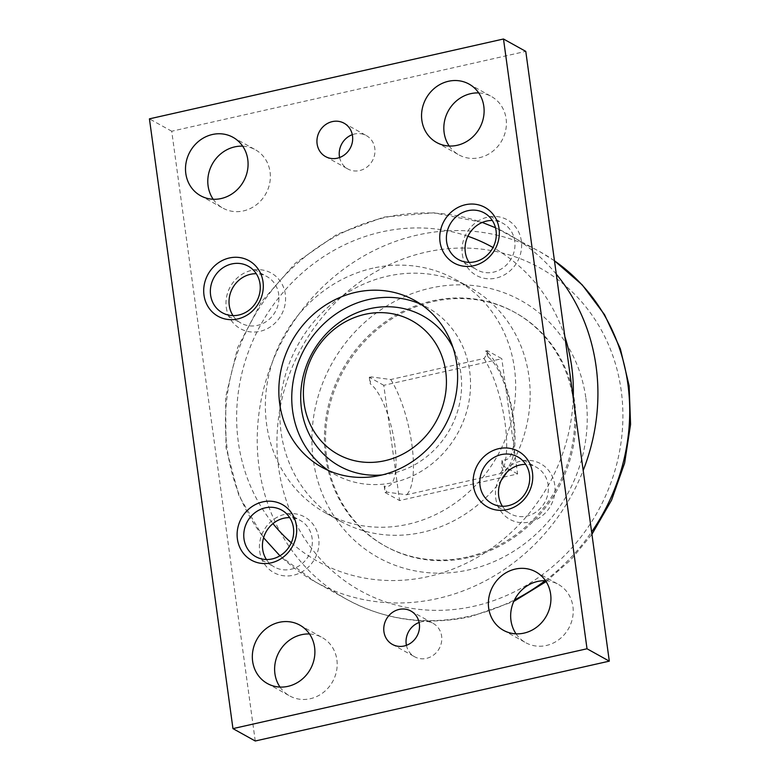 <?xml version="1.0" encoding="UTF-8"?>
<svg xmlns="http://www.w3.org/2000/svg" width="780" height="780" viewBox="0 0 780 780"><rect width="100%" height="100%" fill="white"/><g stroke="black" fill="none" stroke-linecap="round" stroke-linejoin="round"><path stroke-width="0.58" stroke-dasharray="3.9 2.92" d="M467.113 557.057A133.624 122.421 119.1 0 1 384.667 545.805A133.624 122.421 119.1 0 1 326.966 412.279A133.624 122.421 119.1 0 1 432.032 300.963A133.624 122.421 119.1 0 1 514.468 312.205A133.624 122.421 119.1 0 1 572.179 445.741A133.624 122.421 119.1 0 1 467.113 557.057M468.224 557.681A133.624 122.421 119.1 0 1 385.788 546.429A133.624 122.421 119.1 0 1 328.078 412.893A133.624 122.421 119.1 0 1 433.144 301.577A133.624 122.421 119.1 0 1 515.59 312.829A133.624 122.421 119.1 0 1 573.29 446.355A133.624 122.421 119.1 0 1 468.224 557.681M382.249 474.923A85.897 78.702 -60.9 0 0 460.814 373.025A85.897 78.702 -60.9 0 0 453.005 347.597M372.967 268.144A133.624 122.421 -60.9 0 0 267.91 379.46A133.624 122.421 -60.9 0 0 325.611 512.996A133.624 122.421 -60.9 0 0 408.047 524.238A133.624 122.421 -60.9 0 0 513.113 412.922A133.624 122.421 -60.9 0 0 455.413 279.396A133.624 122.421 -60.9 0 0 372.967 268.144M506.776 472.397A133.624 122.421 -60.9 0 0 469.901 287.44A133.624 122.421 -60.9 0 0 387.455 276.188A133.624 122.421 -60.9 0 0 282.389 387.514A133.624 122.421 -60.9 0 0 340.099 521.04A133.624 122.421 -60.9 0 0 422.536 532.292A133.624 122.421 -60.9 0 0 501.218 480.344M278.635 467.834A184.694 169.211 119.1 0 1 425.675 252.213A184.694 169.211 119.1 0 1 621.202 390.575A184.694 169.211 119.1 0 1 474.172 606.197A184.694 169.211 119.1 0 1 278.635 467.834M585.887 398.268A146.981 134.667 119.1 0 1 468.868 569.868A146.981 134.667 119.1 0 1 313.258 459.752A146.981 134.667 119.1 0 1 430.277 288.151A146.981 134.667 119.1 0 1 585.887 398.268M487.315 350.649L488.202 357.142L485.608 351.029L487.315 350.649L501.803 358.693L383.779 385.31L395.558 471.247A53.45 16.575 77.3 0 1 384.189 486.018L386.792 492.122L406.565 494.764L499.795 473.733L503.841 472.085L501.394 466.274L502.213 459.401L503.1 465.894L501.394 466.274M449.221 146.026A33.403 30.605 -60.9 0 0 458.894 154.869A33.403 30.605 -60.9 0 0 479.505 157.677A33.403 30.605 -60.9 0 0 505.772 129.851A33.403 30.605 -60.9 0 0 491.341 96.466A33.403 30.605 -60.9 0 0 478.725 92.927M213.184 199.261A33.403 30.605 -60.9 0 0 222.856 208.104A33.403 30.605 -60.9 0 0 243.467 210.912A33.403 30.605 -60.9 0 0 269.734 183.085A33.403 30.605 -60.9 0 0 255.304 149.701A33.403 30.605 -60.9 0 0 242.687 146.162M516.048 633.838A33.403 30.605 -60.9 0 0 525.72 642.681A33.403 30.605 -60.9 0 0 546.322 645.499A33.403 30.605 -60.9 0 0 572.588 617.663A33.403 30.605 -60.9 0 0 558.168 584.279A33.403 30.605 -60.9 0 0 545.551 580.739M280.01 687.073A33.403 30.605 -60.9 0 0 289.673 695.916A33.403 30.605 -60.9 0 0 310.284 698.724A33.403 30.605 -60.9 0 0 336.55 670.898A33.403 30.605 -60.9 0 0 322.13 637.514A33.403 30.605 -60.9 0 0 309.514 633.974M339.612 157.521A19.09 17.492 -60.9 0 0 347.831 168.968A19.09 17.492 -60.9 0 0 359.609 170.576A19.09 17.492 -60.9 0 0 374.615 154.674A19.09 17.492 -60.9 0 0 366.366 135.603A19.09 17.492 -60.9 0 0 354.598 133.994A19.09 17.492 -60.9 0 0 352.306 134.667M406.429 645.333A19.09 17.492 -60.9 0 0 414.648 656.779A19.09 17.492 -60.9 0 0 426.426 658.388A19.09 17.492 -60.9 0 0 441.431 642.486A19.09 17.492 -60.9 0 0 433.192 623.415A19.09 17.492 -60.9 0 0 421.415 621.806A19.09 17.492 -60.9 0 0 419.123 622.479M469.043 262.382A26.647 24.414 -60.9 0 0 477.067 269.909A26.647 24.414 -60.9 0 0 503.763 267.306A26.647 24.414 -60.9 0 0 514.732 241.04A26.647 24.414 -60.9 0 0 502.954 223.324A26.647 24.414 -60.9 0 0 492.316 220.486M462.316 254.28A31.814 29.152 -60.9 0 0 496.002 278.109A31.814 29.152 -60.9 0 0 521.332 240.971A31.814 29.152 -60.9 0 0 487.646 217.132A31.814 29.152 -60.9 0 0 462.316 254.28M233.005 315.607A26.647 24.414 -60.9 0 0 241.03 323.144A26.647 24.414 -60.9 0 0 267.715 320.541A26.647 24.414 -60.9 0 0 278.694 294.274A26.647 24.414 -60.9 0 0 266.916 276.559A26.647 24.414 -60.9 0 0 256.279 273.712M226.278 307.505A31.814 29.152 -60.9 0 0 259.964 331.344A31.814 29.152 -60.9 0 0 285.295 294.197A31.814 29.152 -60.9 0 0 251.608 270.368A31.814 29.152 -60.9 0 0 226.278 307.505M502.447 506.288A26.647 24.414 -60.9 0 0 510.481 513.815A26.647 24.414 -60.9 0 0 537.167 511.212A26.647 24.414 -60.9 0 0 548.135 484.945A26.647 24.414 -60.9 0 0 536.367 467.23A26.647 24.414 -60.9 0 0 525.73 464.392M495.729 498.186A31.814 29.152 -60.9 0 0 529.415 522.015A31.814 29.152 -60.9 0 0 554.736 484.877A31.814 29.152 -60.9 0 0 521.059 461.038A31.814 29.152 -60.9 0 0 495.729 498.186M266.409 559.514A26.647 24.414 -60.9 0 0 274.443 567.05A26.647 24.414 -60.9 0 0 301.129 564.447A26.647 24.414 -60.9 0 0 312.098 538.181A26.647 24.414 -60.9 0 0 300.329 520.465A26.647 24.414 -60.9 0 0 289.692 517.618M259.691 551.411A31.814 29.152 -60.9 0 0 293.377 575.25A31.814 29.152 -60.9 0 0 318.698 538.112A31.814 29.152 -60.9 0 0 285.022 514.274A31.814 29.152 -60.9 0 0 259.691 551.411M328.497 470.525A95.443 87.448 -60.9 0 0 334.796 474.415A95.443 87.448 -60.9 0 0 393.676 482.459A95.443 87.448 -60.9 0 0 468.721 402.938A95.443 87.448 -60.9 0 0 427.508 307.564A95.443 87.448 -60.9 0 0 420.878 304.268M255.245 741L171.717 131.235L525.779 51.383M171.717 131.235L149.428 118.853M384.189 486.018L385.086 492.511L399.565 500.555L517.588 473.947L501.803 358.693M485.608 351.029L488.007 352.882L484.01 358.488L390.77 379.519L370.997 376.877L370.188 383.76A53.45 16.575 77.3 0 1 387.796 414.619A53.45 16.575 -102.7 0 1 395.558 471.247L399.565 500.555M488.202 357.142A53.45 16.575 -102.7 0 1 505.82 388.011A53.45 16.575 77.3 0 1 513.572 444.629A53.45 16.575 -102.7 0 1 502.213 459.401M383.779 385.31L369.291 377.267L370.997 376.877M517.588 473.947L503.1 465.894M369.291 377.267L370.188 383.76M386.792 492.122L385.086 492.511M556.286 274.151A198.841 182.179 -60.9 0 0 508.258 234.146A198.841 182.179 -60.9 0 0 385.583 217.405A198.841 182.179 -60.9 0 0 227.282 449.543A198.841 182.179 -60.9 0 0 315.101 581.763A198.841 182.179 -60.9 0 0 437.785 598.504A198.841 182.179 -60.9 0 0 583.187 470.476M467.893 236.252A179.751 164.687 -60.9 0 0 381.401 231.982A179.751 164.687 -60.9 0 0 238.29 441.841A179.751 164.687 -60.9 0 0 272.961 523.604M291.291 542.753A179.751 164.687 -60.9 0 0 428.59 576.498A179.751 164.687 -60.9 0 0 573.242 397.868M554.463 260.812A198.841 182.179 -60.9 0 0 540.043 251.803A198.841 182.179 -60.9 0 0 417.358 235.063A198.841 182.179 -60.9 0 0 259.058 467.2A198.841 182.179 -60.9 0 0 346.885 599.43A198.841 182.179 -60.9 0 0 469.57 616.171A198.841 182.179 -60.9 0 0 514.517 599.888M545.074 580.73A198.841 182.179 -60.9 0 0 591.611 531.98M484.01 358.488A66.807 20.719 -102.7 0 1 505.099 423.452A66.807 20.719 -102.7 0 1 499.795 473.733M390.77 379.519A66.807 20.719 -102.7 0 1 411.869 444.473A66.807 20.719 -102.7 0 1 406.565 494.764M564.847 336.619A179.751 164.687 -60.9 0 0 493.009 247.514M384.667 545.805L385.788 546.429M325.611 512.996L340.099 521.04M482.274 222.436L433.816 212.813L383.887 217.074L337.077 234.293L295.376 263.162L261.524 301.724L237.744 347.402L225.634 397.166L226.005 447.71L238.924 495.661L263.581 537.781M279.932 555.799L315.101 581.763L346.885 599.43C385.573 620.334 427.031 626.028 471.256 616.492L513.767 601.458M436.605 142.486L458.894 154.869M200.567 195.721L222.856 208.104M503.432 630.298L525.72 642.681M267.394 683.533L289.673 695.916M325.543 156.585L347.831 168.968M392.36 644.397L414.648 656.779M484.292 212.95L502.954 223.324M248.255 266.185L266.916 276.559M517.696 456.856L536.367 467.23M281.658 510.091L300.329 520.465M321.867 467.24L334.796 474.415M414.58 300.378L427.508 307.564M255.772 556.676L274.443 567.05M491.81 503.441L510.481 513.815M222.368 312.77L241.03 323.144M458.406 259.535L477.067 269.909M410.904 611.033L433.192 623.415M344.087 123.22L366.366 135.603M299.842 625.131L322.13 637.514M535.88 571.896L558.168 584.279M233.015 137.319L255.304 149.701M469.053 84.084L491.341 96.466M488.007 352.882C500.789 365.498 511.807 397.644 514.449 425.831C515.58 437.414 515.17 447.437 513.23 455.881C510.725 464.383 507.595 469.784 503.841 472.085M546.117 581.597L570.804 559.816L591.923 534.29M554.463 260.783L540.043 251.803L495.485 227.731M455.413 279.396L469.901 287.44M514.468 312.205L515.59 312.829"/><path stroke-width="1.17" d="M453.005 347.597A85.897 78.702 -60.9 0 0 357.094 312.683A85.897 78.702 -60.9 0 0 301.49 408.954A85.897 78.702 -60.9 0 0 382.249 474.923M304.102 403.494A76.352 69.956 -60.9 0 0 384.93 460.697A76.352 69.956 -60.9 0 0 445.721 371.553A76.352 69.956 -60.9 0 0 364.884 314.35A76.352 69.956 -60.9 0 0 304.102 403.494M457.216 145.294A33.403 30.605 119.1 0 1 436.605 142.486A33.403 30.605 119.1 0 1 422.185 109.103A33.403 30.605 119.1 0 1 448.441 81.276A33.403 30.605 119.1 0 1 469.053 84.084A33.403 30.605 119.1 0 1 483.483 117.468A33.403 30.605 119.1 0 1 457.216 145.294M478.725 92.927A33.403 30.605 -60.9 0 0 470.73 93.659A33.403 30.605 -60.9 0 0 449.221 146.026M221.179 198.53A33.403 30.605 119.1 0 1 200.567 195.721A33.403 30.605 119.1 0 1 186.137 162.338A33.403 30.605 119.1 0 1 212.404 134.501A33.403 30.605 119.1 0 1 233.015 137.319A33.403 30.605 119.1 0 1 247.445 170.703A33.403 30.605 119.1 0 1 221.179 198.53M242.687 146.162A33.403 30.605 -60.9 0 0 234.692 146.893A33.403 30.605 -60.9 0 0 213.184 199.261M524.043 633.106A33.403 30.605 119.1 0 1 503.432 630.298A33.403 30.605 119.1 0 1 489.002 596.914A33.403 30.605 119.1 0 1 515.268 569.088A33.403 30.605 119.1 0 1 535.88 571.896A33.403 30.605 119.1 0 1 550.3 605.28A33.403 30.605 119.1 0 1 524.043 633.106M545.551 580.739A33.403 30.605 -60.9 0 0 537.557 581.471A33.403 30.605 -60.9 0 0 516.048 633.838M287.995 686.341A33.403 30.605 119.1 0 1 267.394 683.533A33.403 30.605 119.1 0 1 252.964 650.149A33.403 30.605 119.1 0 1 279.23 622.323A33.403 30.605 119.1 0 1 299.842 625.131A33.403 30.605 119.1 0 1 314.262 658.515A33.403 30.605 119.1 0 1 287.995 686.341M309.514 633.974A33.403 30.605 -60.9 0 0 301.519 634.706A33.403 30.605 -60.9 0 0 280.01 687.073M337.321 158.194A19.09 17.492 119.1 0 1 325.543 156.585A19.09 17.492 119.1 0 1 317.294 137.514A19.09 17.492 119.1 0 1 332.309 121.612A19.09 17.492 119.1 0 1 344.087 123.22A19.09 17.492 119.1 0 1 352.326 142.291A19.09 17.492 119.1 0 1 337.321 158.194M352.306 134.667A19.09 17.492 -60.9 0 0 339.612 157.521M404.137 646.006A19.09 17.492 119.1 0 1 392.36 644.397A19.09 17.492 119.1 0 1 384.121 625.326A19.09 17.492 119.1 0 1 399.126 609.424A19.09 17.492 119.1 0 1 410.904 611.033A19.09 17.492 119.1 0 1 419.152 630.103A19.09 17.492 119.1 0 1 404.137 646.006M419.123 622.479A19.09 17.492 -60.9 0 0 406.429 645.333M446.628 241.82A26.647 24.414 119.1 0 1 457.606 215.553A26.647 24.414 119.1 0 1 484.292 212.95A26.647 24.414 119.1 0 1 496.06 230.666A26.647 24.414 119.1 0 1 485.092 256.932A26.647 24.414 119.1 0 1 458.406 259.535A26.647 24.414 119.1 0 1 446.628 241.82M492.316 220.486A26.647 24.414 -60.9 0 0 465.299 252.194A26.647 24.414 -60.9 0 0 469.043 262.382M440.027 241.888A31.814 29.152 119.1 0 1 465.358 204.75A31.814 29.152 119.1 0 1 499.044 228.589A31.814 29.152 119.1 0 1 473.714 265.726A31.814 29.152 119.1 0 1 440.027 241.888M210.59 295.055A26.647 24.414 119.1 0 1 221.559 268.788A26.647 24.414 119.1 0 1 248.255 266.185A26.647 24.414 119.1 0 1 260.023 283.901A26.647 24.414 119.1 0 1 249.054 310.167A26.647 24.414 119.1 0 1 222.368 312.77A26.647 24.414 119.1 0 1 210.59 295.055M256.279 273.712A26.647 24.414 -60.9 0 0 229.261 305.428A26.647 24.414 -60.9 0 0 233.005 315.607M203.989 295.123A31.814 29.152 119.1 0 1 229.32 257.985A31.814 29.152 119.1 0 1 263.006 281.814A31.814 29.152 119.1 0 1 237.676 318.962A31.814 29.152 119.1 0 1 203.989 295.123M480.041 485.726A26.647 24.414 119.1 0 1 491.01 459.459A26.647 24.414 119.1 0 1 517.696 456.856A26.647 24.414 119.1 0 1 529.474 474.572A26.647 24.414 119.1 0 1 518.505 500.838A26.647 24.414 119.1 0 1 491.81 503.441A26.647 24.414 119.1 0 1 480.041 485.726M525.73 464.392A26.647 24.414 -60.9 0 0 498.712 496.099A26.647 24.414 -60.9 0 0 502.447 506.288M473.44 485.803A31.814 29.152 119.1 0 1 498.771 448.656A31.814 29.152 119.1 0 1 532.457 472.495A31.814 29.152 119.1 0 1 507.127 509.633A31.814 29.152 119.1 0 1 473.44 485.803M244.003 538.96A26.647 24.414 119.1 0 1 254.972 512.694A26.647 24.414 119.1 0 1 281.658 510.091A26.647 24.414 119.1 0 1 293.436 527.807A26.647 24.414 119.1 0 1 282.467 554.073A26.647 24.414 119.1 0 1 255.772 556.676A26.647 24.414 119.1 0 1 244.003 538.96M289.692 517.618A26.647 24.414 -60.9 0 0 262.675 549.334A26.647 24.414 -60.9 0 0 266.409 559.514M237.403 539.029A31.814 29.152 119.1 0 1 262.733 501.891A31.814 29.152 119.1 0 1 296.41 525.72A31.814 29.152 119.1 0 1 271.089 562.867A31.814 29.152 119.1 0 1 237.403 539.029M380.757 475.273A95.443 87.448 119.1 0 1 321.867 467.24A95.443 87.448 119.1 0 1 280.654 371.855A95.443 87.448 119.1 0 1 355.69 292.344A95.443 87.448 119.1 0 1 414.58 300.378A95.443 87.448 119.1 0 1 455.793 395.762A95.443 87.448 119.1 0 1 380.757 475.273M420.878 304.268A95.443 87.448 -60.9 0 0 368.618 299.53A95.443 87.448 -60.9 0 0 294.411 375.122A95.443 87.448 -60.9 0 0 328.497 470.525M503.49 39L525.779 51.383L609.307 661.148L255.245 741L232.957 728.617L587.018 648.765L503.49 39L149.428 118.853L232.957 728.617M609.307 661.148L587.018 648.765M501.218 480.344A133.624 122.421 -60.9 0 0 506.776 472.397M272.961 523.604A179.751 164.687 -60.9 0 0 291.291 542.753M514.517 599.888A198.841 182.179 -60.9 0 0 545.074 580.73M591.611 531.98A198.841 182.179 -60.9 0 0 627.871 384.023A198.841 182.179 -60.9 0 0 554.463 260.812M583.187 470.476A198.841 182.179 -60.9 0 0 596.086 366.366A198.841 182.179 -60.9 0 0 556.286 274.151M573.242 397.868A179.751 164.687 -60.9 0 0 564.847 336.619M493.009 247.514A179.751 164.687 -60.9 0 0 467.893 236.252M263.581 537.781L279.932 555.799M513.767 601.458L546.117 581.597M591.923 534.29L611.578 500.117L624.634 463.018L630.572 424.418L629.129 385.827L620.353 348.757L604.539 314.671L582.28 284.944L554.463 260.783M482.274 222.436L495.485 227.731"/></g></svg>
